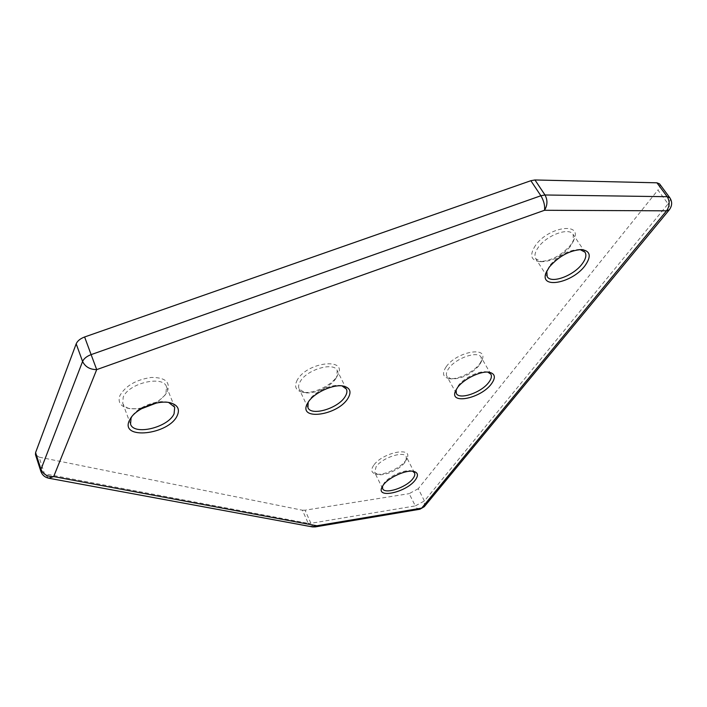 <?xml version="1.0" encoding="UTF-8"?>
<svg xmlns="http://www.w3.org/2000/svg" width="707" height="707" viewBox="0 0 707 707"><rect width="100%" height="100%" fill="white"/><g stroke="black" fill="none" stroke-linecap="round" stroke-linejoin="round"><path stroke-width="0.53" stroke-dasharray="3.54 2.65" d="M373.711 465.277C370.68 469.748 371.237 472.621 375.364 473.893C382.62 476.067 399.853 468.582 405.438 460.849L407.064 458.154C413.047 446.258 382.293 452.63 373.711 465.277M404.687 462.652C399.658 469.616 384.104 476.385 377.582 474.424L374.666 472.391L376.124 466.673C382.169 457.729 404.095 450.527 406.286 456.687L406.145 460.23L404.687 462.652M412.614 471.242L411.713 470.95C405.279 468.988 389.106 476.076 384.166 483.04L382.487 486.195M342.011 385.898L341.101 385.686C332.051 383.53 314.138 391.758 309.171 400.356L308.172 402.256M297.355 379.845C293.953 386.296 295.561 390.388 302.181 392.111C312.238 394.524 331.23 385.916 336.947 376.371L337.787 374.896C347.906 357.309 307.289 361.851 297.355 379.845M335.905 378.36C330.761 386.959 313.608 394.736 304.558 392.562L299.114 388.938C298.177 386.87 298.557 384.396 300.254 381.524C306.688 369.611 333.96 361.604 337.204 370.53L336.665 377.043L335.905 378.36M153.56 403.724C159.287 400.763 163.52 397.281 166.269 393.286L167.444 391.236C170.546 381.974 165.155 377.379 151.263 377.45C136.186 379.694 125.766 385.677 119.996 395.399C117.662 401.762 120.128 406.004 127.384 408.116C132.174 409.247 137.697 409.008 143.963 407.391M141.444 408.752L129.796 408.681C126.129 407.727 123.778 405.968 122.753 403.405L123.195 397.246C128.338 383.212 163.211 374.975 166.499 386.764L165.933 393.454L164.872 395.301L156.353 403.052M580.049 249.562L579.06 249.474C568.34 250.092 558.654 255.307 550.011 265.116L546.785 271.099M535.473 245.409C529.428 254.856 530.71 260.247 539.335 261.59C550.903 261.104 561.411 255.51 570.858 244.799L574.278 238.842C581.773 221.724 548.04 227.115 535.473 245.409M570.284 246.566C561.756 256.226 552.282 261.272 541.845 261.714L535.8 258.797C534.103 255.872 534.978 251.992 538.425 247.158C546.741 235.148 569.17 226.991 573.147 234.45L573.359 241.211L570.284 246.566M487.821 372.112L486.858 371.909C479.47 370.38 463.951 377.794 458.375 385.518L456.112 389.743M446.17 366.783C441.955 373.163 442.803 377.07 448.706 378.501C456.943 380.216 473.425 372.421 479.708 363.849L482.015 359.934C488.731 345.758 456.492 351.671 446.17 366.783M479.019 365.66C470.57 374.692 461.256 379.102 451.066 378.872L446.904 376.371C445.834 374.286 446.471 371.608 448.83 368.338C455.891 357.998 478.171 350.433 481.131 357.282L481.096 362.143L479.019 365.66M659.569 183.9C660.506 185.393 659.958 187.443 657.934 190.068L668.097 203.872L424.43 500.954L418.226 488.714L657.934 190.068M418.226 488.714L409.159 493.654L415.309 505.912L310.886 523.295L305.053 510.189L409.159 493.654M305.053 510.189L302.41 510.224L308.243 523.348L44.47 473.805L39.097 457.137L302.41 510.224M39.097 457.137L35.474 454.628M168.664 402.486L167.824 402.256C157.475 399.393 138.157 406.755 132.333 415.84L131.856 416.564M424.333 506.636L424.43 500.954L415.309 505.912C416.6 508.333 418.137 509.438 419.896 509.234M315.181 526.918C313.555 527.095 312.123 525.884 310.886 523.295L308.243 523.348L312.344 526.892M48.695 478.215L44.47 473.805L40.856 471.357M669.821 197.757C670.74 199.224 670.165 201.256 668.097 203.872C669.883 206.391 670.298 208.353 669.335 209.767M377.582 474.424L375.364 473.893M382.805 485.302L381.948 487.194M308.57 401.408L307.633 403.158M304.558 392.562L302.181 392.111M164.872 395.301L166.269 393.286M129.796 408.681L127.384 408.116M547.094 270.18L546.325 272.098M541.845 261.714L539.335 261.59M456.43 388.823L455.608 390.741M451.066 378.872L448.706 378.501M456.333 393.445L446.904 376.371M130.548 424.147L122.753 403.405M547.191 276.631L535.8 258.797M382.628 488.67L374.666 472.391M307.934 407.665L299.114 388.938M346.403 389.071L337.204 370.53M414.505 472.842L406.286 456.687M585.016 252.187L573.147 234.45M174.717 407.205L166.499 386.764M490.905 374.242L481.131 357.282M481.096 362.143L482.015 359.934M486.858 371.909L488.952 372.218M573.359 241.211L574.278 238.842M579.06 249.474L581.163 249.544M132.333 415.84L131.263 417.324M167.824 402.256L169.609 402.654M336.665 377.043L337.787 374.896M341.101 385.686L343.054 386.031M411.713 470.95L413.745 471.419M406.145 460.23L407.064 458.154"/><path stroke-width="1.06" d="M415.221 480.106C406.357 492.249 376.221 499.062 381.842 487.45L383.353 484.931C388.841 477.207 406.878 469.298 414.01 471.481C418.12 472.771 418.526 475.643 415.221 480.106M382.487 486.195L382.628 488.67C384.829 494.679 406.428 487.503 412.835 478.719C414.673 476.341 415.23 474.388 414.505 472.842L412.614 471.242M347.871 398.465C337.548 415.601 297.691 421.107 307.377 403.635L308.04 402.469C313.555 392.906 333.545 383.724 343.584 386.128C350.292 387.904 351.724 392.023 347.871 398.465M308.172 402.256L307.934 407.665C311.195 416.45 338.026 408.469 344.998 396.795C346.934 393.799 347.402 391.227 346.403 389.071L342.011 385.898M177.236 415.619C168.867 434.787 119.66 440.302 129.399 420.426L130.822 417.943C137.291 407.842 158.854 399.623 170.343 402.813C177.766 404.987 180.064 409.256 177.236 415.619M131.856 416.564L131.051 418.076L130.548 424.147C133.932 435.821 168.248 427.461 174.072 413.798L174.717 407.205L168.664 402.486M143.963 407.391L153.56 403.724M156.353 403.052L141.444 408.752M584.875 265.894C571.892 283.401 539.034 289.419 546.122 272.61L549.366 266.99C558.998 256.075 569.789 250.26 581.728 249.571C590.504 250.994 591.556 256.438 584.875 265.894M546.785 271.099L547.191 276.631C551.08 283.958 573.121 275.995 581.958 264.171C585.75 259.195 586.775 255.2 585.016 252.187L580.049 249.562M491.294 384.042C480.636 398.536 449.122 404.978 455.458 391.095L457.623 387.427C463.827 378.837 481.122 370.574 489.332 372.271C495.271 373.756 495.925 377.679 491.294 384.042M456.112 389.743L456.333 393.445C459.258 400.153 481.175 392.677 488.67 382.505C491.268 379.138 492.01 376.38 490.905 374.242L487.821 372.112M76.188 343.832L35.589 452.577L40.979 469.333L82.586 361.471L76.188 343.832C77.452 340.907 80.262 338.626 84.61 336.983L91.115 354.622L540.873 195.751L530.86 180.709L84.61 336.983M530.86 180.709L534.96 179.967L544.991 194.982L667.205 196.705L656.936 182.813L534.96 179.967M656.936 182.813L659.569 183.9L669.821 197.757L667.205 196.705C669.989 201.398 669.776 206.108 666.551 210.827L544.523 210.279L96.7 369.62L53.67 476.589L316.824 525.769L421.681 508.112L666.551 210.827L669.335 209.767M48.695 478.215L53.67 476.589C47.475 476.818 43.242 474.397 40.979 469.333L40.856 471.357L35.474 454.628L35.589 452.577M82.586 361.471C83.877 358.573 86.722 356.284 91.115 354.622L96.7 369.62C89.922 369.558 85.22 366.845 82.586 361.471M540.873 195.751L544.991 194.982C547.731 200.063 547.572 205.163 544.523 210.279C545.07 205.64 543.86 200.797 540.873 195.751M312.344 526.892L316.824 525.769L315.181 526.918L312.512 526.918L48.871 478.241C44.895 477.393 42.226 475.095 40.856 471.357M419.896 509.234L424.253 506.725L419.896 509.234L315.181 526.918M669.821 197.757C672.419 201.795 672.233 205.825 669.264 209.855L424.333 506.636M307.633 403.158L307.377 403.635M546.325 272.098L546.122 272.61M581.163 249.544L581.728 249.571M131.263 417.324L130.822 417.943M169.609 402.654L170.343 402.813M343.054 386.031L343.584 386.128"/></g></svg>
